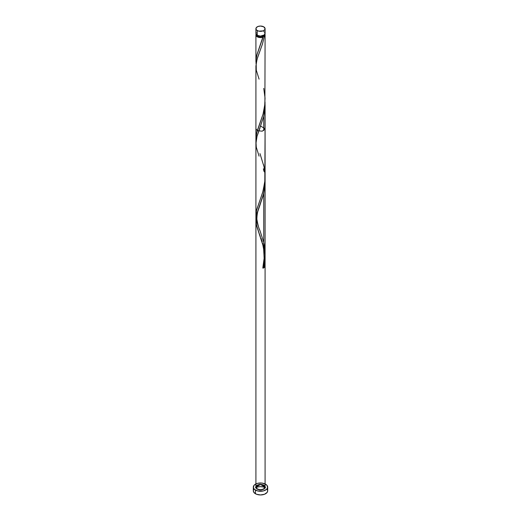 <?xml version="1.0" encoding="UTF-8"?>
<svg xmlns="http://www.w3.org/2000/svg" width="521" height="521" viewBox="0 0 521 521"><rect width="100%" height="100%" fill="white"/><g stroke="black" fill="none" stroke-linecap="round" stroke-linejoin="round"><path stroke-width="0.78" d="M256.267 32.439L256.006 33.969L257.263 35.324L257.263 30.563A4.585 2.644 180 0 1 255.915 28.694A4.585 2.644 180 0 1 258.748 26.252A4.585 2.644 180 0 1 263.737 26.825L260.5 26.05L257.954 26.493L256.267 27.685L256.006 29.209L256.69 30.166L258.748 31.136L263.046 30.895L264.733 29.71L265.085 28.694L263.737 26.825A4.585 2.644 180 0 1 265.085 28.694A4.585 2.644 180 0 1 262.252 31.136A4.585 2.644 180 0 1 257.263 30.563L257.263 35.324A4.585 2.644 0 0 0 262.252 35.897A4.585 2.644 0 0 0 265.085 33.448L264.733 32.439M256.833 34.946L257.908 36.444L257.908 35.63L257.908 36.444A3.667 2.117 0 0 0 263.092 36.444A3.667 2.117 0 0 0 264.16 35.037M253.857 489.212L253.31 490.802A7.19 4.148 0 0 0 255.42 493.732L255.42 490.066A7.19 4.148 180 0 1 253.31 487.135A7.19 4.148 180 0 1 257.752 483.299A7.19 4.148 180 0 1 265.58 484.198A7.19 4.148 180 0 1 267.69 487.135A7.19 4.148 180 0 1 263.248 490.964A7.19 4.148 180 0 1 255.42 490.066L255.42 493.732A7.19 4.148 0 0 0 263.248 494.637A7.19 4.148 0 0 0 267.69 490.802L267.143 489.212M256.072 63.894L255.993 59.622L256.729 55.46L263.033 37.154A4.585 2.644 180 0 1 257.263 36.815A4.585 2.644 180 0 1 255.915 34.946A4.585 2.644 180 0 1 256.104 34.197M255.922 61.66L255.922 60.983M255.922 137.915L257.029 131.396L263.046 114.119L264.902 104.05L265.085 34.946A4.585 2.644 180 0 1 264.316 36.405L262.486 43.92L257.035 59.264L255.922 66.063M263.737 165.404L263.574 164.708M256.117 218.247L255.967 213.994L256.69 209.657L262.662 192.47L264.811 182.005L265.085 128.765L262.252 131.207L257.263 130.634L255.915 128.765L255.915 138.391M256.358 219.693L256.228 218.97M256.69 221.158L256.514 220.422M256.886 221.9L256.788 221.529M257.341 223.418L257.107 222.656M257.862 224.981L257.595 224.193M258.142 225.775L257.999 225.378M258.748 227.403L258.442 226.583M259.549 229.52L259.386 229.09M264.792 253.525L265.072 259.888L264.316 267.462A4.585 2.644 180 0 1 263.033 268.204L264.661 260.311L265.085 253.916L263.737 242.421L263.737 193.311L263.737 242.421L260.051 230.829M264.994 101.869L264.883 109.169L263.737 116.287L263.737 130.634L263.737 116.287L256.957 136.554L255.922 143.77M264.896 34.197A4.585 2.644 180 0 1 265.085 34.946M260.715 126.121L265.085 128.765M265.078 258.611L265.078 259.25M264.46 251.018L264.642 252.268M264.004 248.55L264.245 249.774M263.405 245.951L264.818 253.792L263.737 247.332M262.662 243.255L263.046 244.596M261.829 240.65L262.252 241.946M260.949 238.143L261.171 238.761M260.116 235.909L260.305 236.417M264.994 178.885L264.883 186.186L263.737 193.304L257.107 213.069L256.006 218.429L256.462 225.092L259.23 233.597M255.915 220.318L255.915 487.135L256.69 485.663L258.748 484.686L261.392 484.537L263.737 485.266A4.585 2.644 0 0 0 257.263 485.266A4.585 2.644 0 0 0 257.263 489.004A4.585 2.644 0 0 0 263.737 489.004A4.585 2.644 0 0 0 263.737 485.266C268.12 487.558 261.242 491.531 257.263 489.004C252.88 486.705 259.758 482.733 263.737 485.266A4.585 2.644 0 0 0 257.263 485.266A4.585 2.644 0 0 0 257.263 489.004C252.88 486.705 259.758 482.733 263.737 485.266C268.12 487.558 261.242 491.531 257.263 489.004A4.585 2.644 0 0 0 263.737 489.004A4.585 2.644 0 0 0 263.737 485.266L265.085 487.135L260.5 484.491L255.915 487.135L257.263 489.004C263.457 492.423 269.07 484.602 260.5 484.491C251.93 484.602 257.543 492.423 263.737 489.004C269.657 485.422 256.117 482.185 255.915 487.135C256.117 492.078 269.657 488.841 263.737 485.266C257.543 481.847 251.93 489.662 260.5 489.779C269.07 489.662 263.457 481.847 257.263 485.266C251.343 488.841 264.883 492.078 265.085 487.135C264.883 482.185 251.343 485.422 257.263 489.004C263.457 492.423 269.07 484.602 260.5 484.491C251.93 484.602 257.543 492.423 263.737 489.004C269.657 485.422 256.117 482.185 255.915 487.135C256.117 492.078 269.657 488.841 263.737 485.266C257.543 481.847 251.93 489.662 260.5 489.779C269.07 489.662 263.457 481.847 257.263 485.266C251.343 488.841 264.883 492.078 265.085 487.135C264.883 482.185 251.343 485.422 257.263 489.004L259.608 489.727L262.252 489.577L264.31 488.6L265.085 487.135L265.085 183.359M265.085 181.809L265.085 182.376M263.405 168.934L263.737 170.315M255.915 143.301L255.915 145.144M265.02 256.371L264.316 267.462L265.085 258.826L265.085 487.135L265.085 104.793L263.789 116.072L257.022 136.339L255.922 143.594L257.022 136.339L263.789 116.072L264.974 107.997L265.026 102.5L265.085 253.916L263.737 242.421L263.737 193.311L263.737 242.421C265.717 251.142 265.476 259.738 263.033 268.204L264.661 260.311L265.085 253.916L265.085 104.793L265.078 254.313L264.727 248.016L263.737 242.421L259.972 230.614C258.898 228.647 257.869 224.844 256.879 219.204C256.938 214.098 257.967 209.403 259.966 205.124L263.789 193.089L265.078 182.265L265.02 179.354L264.72 187.749L263.151 195.668L257.022 213.356L255.974 218.833L256.28 224.193L259.106 233.265L256.684 226.029L255.922 220.611L255.915 487.135L255.915 144.161M265.078 259.282L264.316 267.462A4.585 2.644 180 0 1 263.033 268.204L264.564 261.014L265.078 254.313M262.669 243.281L263.372 245.814L262.669 243.281M261.06 238.455L261.887 240.826L261.06 238.455M259.38 233.988L260.22 236.176L259.38 233.988M263.372 168.797L263.978 171.402L263.372 168.797M265.02 102.337L264.974 107.997L263.789 116.072L258.813 131.22M263.737 130.634L263.737 116.287L263.737 130.634M263.242 267.423A0.918 0.528 180 0 1 264.316 267.462A4.585 2.644 180 0 1 263.033 268.204L263.092 267.494L264.316 267.462L263.033 268.204A0.918 0.528 180 0 1 262.851 267.748M265.02 179.354L264.974 185.02L263.789 193.089L257.022 213.356L255.922 220.611M256.84 35.037A3.667 2.117 0 0 0 257.908 36.444L259.784 37.024L261.9 36.9L263.548 36.125L264.167 34.946M264.642 33.813L265.072 35.135L264.316 36.405L263.365 36.333L262.825 36.789L263.033 37.154L260.826 37.584L258.54 37.336L256.69 36.418L255.915 34.946L256.267 33.937M265.02 487.571A7.19 4.148 0 0 0 255.98 487.571M265.58 484.198L261.9 483.065L257.752 483.299L255.42 484.198L253.857 485.546L253.453 487.943L254.522 489.44L257.752 490.964L263.248 490.964L266.478 489.44L267.547 487.943L267.143 485.546L265.58 484.198M253.31 487.135L253.31 490.802L253.857 492.391L256.508 494.253L260.5 494.95L264.492 494.253L267.143 492.391L267.69 490.802L267.69 487.135M265.58 487.864L263.248 486.966L260.5 486.653L257.752 486.966L255.42 487.864M255.915 28.694L255.915 33.448A4.585 2.644 0 0 0 257.263 35.324L260.5 36.099L264.31 34.92L265.085 33.448L265.085 28.694M264.31 31.983L263.737 31.579M262.831 267.801L264.127 258.318L263.659 249.37L262.864 245.072L256.684 226.029L255.922 220.611L256.534 215.225L259.966 205.124M259.074 156.163L256.28 147.176L255.974 141.816L257.022 136.339L259.966 128.107M259.074 79.146L256.28 70.159L256.182 63.008L257.628 57.395L262.415 44.148L264.316 36.405L263.092 36.444L256.931 54.725L255.954 60.189L256.065 63.829M263.092 36.444L263.033 37.154M263.737 88.381L265.046 98.046L264.661 106.277L263.033 114.171L256.462 133.604L256.065 140.846M259.972 153.597L264.069 166.935L265.046 175.069L264.942 180.566L263.033 191.187L256.462 210.621L256.065 217.863M255.915 34.946L255.915 61.374M255.915 215.407L255.915 66.284M265.085 258.826L265.085 260.774M255.915 221.575L255.915 487.135"/></g></svg>
